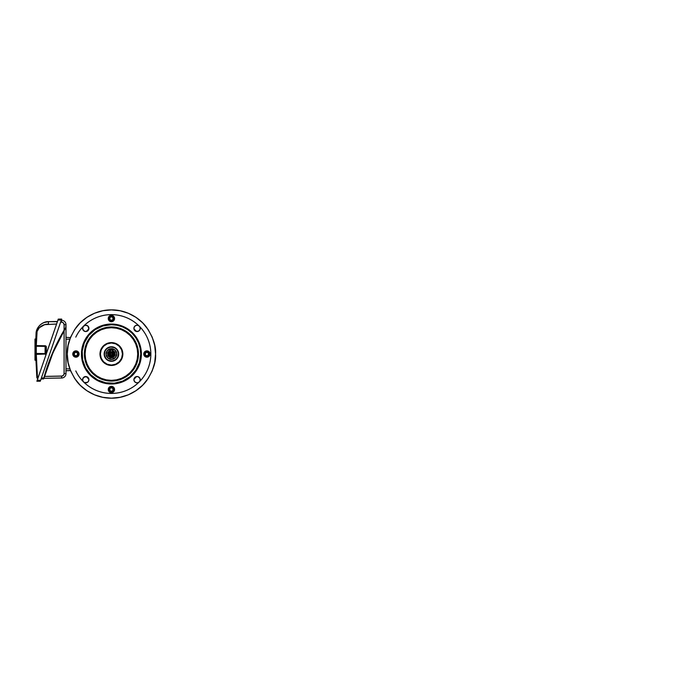 <?xml version="1.0" encoding="UTF-8"?>
<svg xmlns="http://www.w3.org/2000/svg" width="700" height="700" viewBox="0 0 700 700"><rect width="100%" height="100%" fill="white"/><g stroke="black" fill="none" stroke-linecap="round" stroke-linejoin="round"><path stroke-width="1.05" d="M88.874 379.155A33.758 33.758 0 0 1 86.293 376.574L87.544 377.904M136.535 376.574A33.758 33.758 0 0 1 133.954 379.155L135.284 377.904M133.954 328.912A33.758 33.758 0 0 1 136.535 331.494L135.284 330.164M88.874 328.912A33.758 33.758 0 0 0 86.293 331.494A33.758 33.758 0 0 1 88.874 328.912L87.544 330.164M70.402 337.697L65.984 337.312L70.402 337.636M72.931 355.014L72.931 353.045L72.931 355.014M110.425 315.543L112.403 315.543L110.425 315.543M112.403 392.516L110.425 392.516L112.403 392.516M149.896 353.045L149.896 355.014L149.896 353.045M70.402 370.606L65.984 370.755L70.402 370.431M110.154 349.93L110.154 351.488L108.57 354.034L107.94 354.034A3.474 3.474 0 0 1 110.154 350.796A3.474 3.474 0 0 0 111.414 357.499A3.474 3.474 0 0 0 112.674 350.796A3.474 3.474 0 0 1 114.888 354.034L114.249 354.034L114.888 354.034A3.474 3.474 0 0 1 111.414 357.499A3.474 3.474 0 0 1 107.94 354.034L108.57 354.034L109.839 356.396L111.414 356.869L113.418 356.037L114.249 354.034A2.835 2.835 0 0 1 111.414 356.869A2.835 2.835 0 0 1 110.154 351.488L110.154 349.93L112.359 349.93L112.359 351.82L110.469 351.82L110.469 349.93L112.359 349.93L112.359 351.82L110.469 352.144L110.154 349.93M112.674 350.796L112.359 349.615L110.469 349.615L112.359 349.615L112.674 351.488A2.835 2.835 0 0 1 114.249 354.034L112.674 351.488L112.674 352.144L110.154 352.144L112.674 352.144L112.674 350.796A3.5 3.5 0 0 1 111.414 357.534A3.5 3.5 0 0 1 107.914 354.034L108.5 352.082L110.731 350.595M110.259 354.681L110.093 354.034A1.321 1.321 0 0 0 111.414 355.355A1.321 1.321 0 0 0 112.735 354.034L113.146 354.034A1.732 1.732 0 0 1 111.414 355.766A1.732 1.732 0 0 1 109.681 354.034L112.735 354.034A1.321 1.321 0 0 1 111.414 355.355A1.321 1.321 0 0 1 110.093 354.034L110.259 353.386M112.569 353.386L112.569 354.681M112.096 355.171L110.731 355.171M112.674 350.464A3.789 3.789 0 0 1 111.414 357.814A3.789 3.789 0 0 1 110.154 350.464M109.681 354.034L110.189 352.809L111.414 352.301L112.639 352.809L113.146 354.034L112.639 355.259L111.414 355.766L110.189 355.259L109.681 354.034A1.732 1.732 0 0 1 111.414 352.301A1.732 1.732 0 0 1 113.146 354.034L110.093 354.034A1.321 1.321 0 0 1 111.414 352.704A1.321 1.321 0 0 1 112.735 354.034A1.321 1.321 0 0 0 111.414 352.704A1.321 1.321 0 0 0 110.093 354.034L109.681 354.034M110.679 350.324L108.264 351.925L107.625 354.034L108.736 356.711L111.414 357.814L114.091 356.711L115.203 354.034L114.564 351.925L112.149 350.324M112.096 350.595L114.651 352.695L114.844 354.716L113.89 356.51L112.096 357.464L110.075 357.271L108.5 355.976L107.914 354.034A3.5 3.5 0 0 1 110.154 350.77M110.731 352.896L112.096 352.896M116.769 353.649A5.372 5.372 0 0 1 111.799 359.389A5.372 5.372 0 0 1 106.059 354.419A5.372 5.372 0 0 0 111.799 359.389A5.372 5.372 0 0 0 116.769 353.649L116.76 353.649A5.364 5.364 0 0 1 111.799 359.38A5.364 5.364 0 0 1 106.067 354.419L107.905 358.085L111.799 359.38L115.465 357.543L116.76 353.649L114.922 349.974L111.029 348.688L107.354 350.525L106.067 354.419A5.364 5.364 0 0 1 111.029 348.688A5.364 5.364 0 0 1 116.76 353.649A5.372 5.372 0 0 0 111.029 348.679A5.372 5.372 0 0 0 106.059 354.419L106.067 354.419A5.372 5.372 0 0 1 111.029 348.679A5.372 5.372 0 0 1 116.769 353.649L116.769 353.649M148.47 353.894A1.575 1.575 0 0 1 147.805 355.329M145.329 354.165A1.575 1.575 0 0 1 146.002 352.739M112.709 388.623A1.575 1.575 0 0 1 112.84 390.189M110.119 390.425A1.575 1.575 0 0 1 109.987 388.85M77.499 353.894A1.575 1.575 0 0 1 76.825 355.329M74.349 354.165A1.575 1.575 0 0 1 75.022 352.739M112.709 317.642A1.575 1.575 0 0 1 112.84 319.209M110.119 319.445A1.575 1.575 0 0 1 109.987 317.879M88.918 328.379A3.159 3.159 0 0 1 85.759 331.537A3.159 3.159 0 0 1 82.609 328.379L83.527 326.148L85.759 325.229L87.99 326.148L88.856 328.991A33.714 33.714 0 0 0 86.362 331.476A33.714 33.714 0 0 1 88.856 328.983L87.517 331.004L85.759 331.537L83.527 330.61L82.609 328.379A3.159 3.159 0 0 1 85.759 325.229A3.159 3.159 0 0 1 88.918 328.379M140.219 328.379A3.159 3.159 0 0 1 137.069 331.537A3.159 3.159 0 0 1 133.91 328.379L134.444 326.629L135.861 325.465L137.681 325.29L139.3 326.148L140.157 327.766L139.982 329.586L138.819 331.004L136.447 331.476A33.714 33.714 0 0 0 133.971 328.983A33.714 33.714 0 0 1 136.465 331.476L134.838 330.61L133.91 328.379A3.159 3.159 0 0 1 137.069 325.229A3.159 3.159 0 0 1 140.219 328.379M140.219 379.68A3.159 3.159 0 0 1 137.069 382.839A3.159 3.159 0 0 1 133.91 379.68L134.444 377.93L136.447 376.591A33.714 33.714 0 0 1 133.971 379.085A33.714 33.714 0 0 0 136.465 376.591L138.276 376.766L139.982 378.481L140.157 380.301L139.3 381.911L137.681 382.777L135.861 382.602L134.444 381.439L133.91 379.68A3.159 3.159 0 0 1 137.069 376.53A3.159 3.159 0 0 1 140.219 379.68M88.918 379.68A3.159 3.159 0 0 1 85.759 382.839A3.159 3.159 0 0 1 82.609 379.68L83.527 377.457L86.38 376.591A33.714 33.714 0 0 0 88.856 379.085A33.714 33.714 0 0 1 86.362 376.591L87.99 377.457L88.856 379.067L88.672 380.887L87.517 382.305L84.551 382.602L83.142 381.439L82.609 379.68A3.159 3.159 0 0 1 85.759 376.53A3.159 3.159 0 0 1 88.918 379.68M79.082 354.034A3.159 3.159 0 0 1 75.924 357.184A3.159 3.159 0 0 1 72.774 354.034L73.692 351.803L75.924 350.875L78.155 351.803L79.082 354.034L78.155 356.265L75.924 357.184L73.692 356.265L72.774 354.034A3.159 3.159 0 0 1 75.924 350.875A3.159 3.159 0 0 1 79.082 354.034M114.564 389.524A3.159 3.159 0 0 1 111.414 392.674A3.159 3.159 0 0 1 108.255 389.524L109.183 387.293L111.414 386.365L113.645 387.293L114.564 389.524L113.645 391.755L111.414 392.674L109.183 391.755L108.255 389.524A3.159 3.159 0 0 1 111.414 386.365A3.159 3.159 0 0 1 114.564 389.524L114.511 390.136M150.054 354.034A3.159 3.159 0 0 1 146.904 357.184A3.159 3.159 0 0 1 143.745 354.034L144.673 351.803L146.904 350.875L149.135 351.803L150.054 354.034L149.135 356.265L146.904 357.184L144.673 356.265L143.745 354.034A3.159 3.159 0 0 1 146.904 350.875A3.159 3.159 0 0 1 150.054 354.034M108.255 318.544A3.159 3.159 0 0 1 111.414 315.385A3.159 3.159 0 0 1 114.564 318.544A3.159 3.159 0 0 1 111.414 321.694A3.159 3.159 0 0 1 108.255 318.544L109.183 316.312L111.414 315.385L113.645 316.312L114.511 319.156L113.164 321.169L110.801 321.641L108.789 320.294L108.316 317.931M104.475 354.034L104.16 354.034A7.254 7.254 0 0 1 111.414 346.78A7.254 7.254 0 0 1 118.668 354.034L118.116 351.26L116.541 348.898L114.188 347.331L111.414 346.78L107.38 347.996L104.711 351.26L104.3 355.451L106.286 359.161L109.996 361.148L114.188 360.736L117.442 358.067L118.528 355.451L118.352 354.034A6.939 6.939 0 0 0 111.414 347.095A6.939 6.939 0 0 0 104.475 354.034A6.939 6.939 0 0 0 111.414 360.973A6.939 6.939 0 0 0 118.352 354.034L118.668 354.034A7.254 7.254 0 0 1 111.414 361.287A7.254 7.254 0 0 1 104.16 354.034L104.475 354.034A6.939 6.939 0 0 1 111.414 347.095A6.939 6.939 0 0 1 118.352 354.034A6.939 6.939 0 0 1 111.414 360.973A6.939 6.939 0 0 1 104.475 354.034L105 351.374M81.445 354.034L82.075 354.034A29.339 29.339 0 0 1 111.414 324.695A29.339 29.339 0 0 1 140.752 354.034L141.383 354.034A29.969 29.969 0 0 0 111.414 324.065A29.969 29.969 0 0 0 81.445 354.034A29.969 29.969 0 0 1 111.414 324.065A29.969 29.969 0 0 1 141.383 354.034L140.805 359.879L139.099 365.505L136.334 370.685L132.606 375.226L128.065 378.954L122.885 381.719L117.259 383.425L111.414 384.002L105.569 383.425L99.942 381.719L94.763 378.954L90.221 375.226L86.494 370.685L83.729 365.505L82.022 359.879L81.445 354.034L82.022 348.189L83.729 342.562L86.494 337.382L90.221 332.841L94.763 329.114L99.942 326.349L105.569 324.642L111.414 324.065L117.259 324.642L122.885 326.349L128.065 329.114L132.606 332.841L136.334 337.382L139.099 342.562L140.805 348.189L141.383 354.034A29.969 29.969 0 0 1 111.414 384.002A29.969 29.969 0 0 1 81.445 354.034A29.969 29.969 0 0 0 111.414 384.002A29.969 29.969 0 0 0 141.383 354.034L140.752 354.034L140.184 348.311L138.521 342.808L135.809 337.733L132.16 333.287L127.715 329.639L122.64 326.926L117.136 325.255L111.414 324.695L102.9 325.955L95.112 329.639L88.734 335.422L84.306 342.808L82.215 351.155L82.635 359.756L85.54 367.859L90.668 374.78L97.58 379.908L105.691 382.804L114.293 383.233L122.64 381.132L130.025 376.714L135.809 370.335L139.484 362.547L140.752 354.034A29.339 29.339 0 0 1 111.414 383.373A29.339 29.339 0 0 1 82.075 354.034L81.445 354.034M99.986 354.034L100.371 354.034A11.042 11.042 0 0 1 111.414 342.991A11.042 11.042 0 0 1 122.456 354.034L122.841 354.034A11.428 11.428 0 0 0 111.414 342.606A11.428 11.428 0 0 0 99.986 354.034L100.853 358.409L103.329 362.119L107.039 364.595L111.414 365.461L115.789 364.595L119.499 362.119L121.975 358.409L122.841 354.034L121.975 349.659L119.499 345.949L115.789 343.473L111.414 342.606L107.039 343.473L103.329 345.949L100.853 349.659L99.986 354.034A11.428 11.428 0 0 0 111.414 365.461A11.428 11.428 0 0 0 122.841 354.034L122.456 354.034A11.042 11.042 0 0 1 111.414 365.076A11.042 11.042 0 0 1 100.371 354.034L99.986 354.034M67.27 354.034C66.684 346.36 69.624 337.531 76.099 327.547C82.871 318.071 96.425 309.715 111.414 309.89C126.394 309.715 139.956 318.071 146.729 327.547C153.204 337.531 156.144 346.36 155.558 354.034C156.144 361.707 153.204 370.536 146.729 380.52C139.956 389.996 126.394 398.352 111.414 398.178C96.425 398.352 82.871 389.996 76.099 380.52C69.624 370.536 66.684 361.707 67.27 354.034L68.119 362.644L70.63 370.921L74.707 378.56L80.203 385.245L86.888 390.731L94.517 394.817L102.804 397.329L111.414 398.178L120.024 397.329L128.301 394.817L135.94 390.731L142.625 385.245L148.12 378.56L152.197 370.921L154.709 362.644L155.558 354.034L154.709 345.424L152.197 337.137L148.12 329.507L142.625 322.822L135.94 317.328L128.301 313.25L120.024 310.739L111.414 309.89L102.804 310.739L94.517 313.25L86.888 317.328L80.203 322.822L74.707 329.507L70.63 337.137L68.119 345.424L67.27 354.034M85.085 354.034A26.329 26.329 0 0 0 111.414 380.363A26.329 26.329 0 0 0 137.742 354.034L138.451 354.034A27.037 27.037 0 0 1 111.414 381.071A27.037 27.037 0 0 1 84.376 354.034L85.085 354.034L84.376 354.034A27.037 27.037 0 0 1 111.414 326.988A27.037 27.037 0 0 1 138.451 354.034L137.742 354.034A26.329 26.329 0 0 0 111.414 327.705A26.329 26.329 0 0 0 85.085 354.034L85.584 348.898L87.089 343.954L89.521 339.404L92.794 335.414L96.784 332.141L101.334 329.709L106.277 328.204L111.414 327.705L116.55 328.204L121.494 329.709L126.044 332.141L130.034 335.414L133.306 339.404L135.739 343.954L137.235 348.898L137.742 354.034L137.235 359.17L135.739 364.105L133.306 368.664L130.034 372.654L126.044 375.926L121.494 378.359L116.55 379.855L111.414 380.363L106.277 379.855L101.334 378.359L96.784 375.926L92.794 372.654L89.521 368.664L87.089 364.105L85.584 359.17L85.085 354.034M136.08 376.688A33.486 33.486 0 0 1 134.067 378.7M88.76 378.7A33.486 33.486 0 0 1 86.748 376.688M86.748 331.38A33.486 33.486 0 0 1 88.76 329.368M134.067 329.368A33.486 33.486 0 0 1 136.08 331.38M122.456 354.034L121.616 358.26L119.219 361.839L115.64 364.236L111.414 365.076L107.188 364.236L103.609 361.839L101.211 358.26L100.371 354.034L101.211 349.808L103.609 346.229L107.188 343.831L111.414 342.991L115.64 343.831L119.219 346.229L121.616 349.808L122.456 354.034M110.171 315.648A38.413 38.413 0 0 1 112.656 315.648L110.171 315.648M112.438 315.56A38.482 38.482 0 0 0 110.39 315.56L112.438 315.56M112.438 392.507L110.39 392.507A38.482 38.482 0 0 0 112.438 392.507M149.8 352.791A38.413 38.413 0 0 1 149.8 355.276L149.8 352.791M149.888 355.058A38.482 38.482 0 0 0 149.888 353.01L149.888 355.058M112.656 392.42L110.171 392.42A38.413 38.413 0 0 0 112.656 392.42M73.027 355.276A38.413 38.413 0 0 1 73.027 352.791L73.027 355.276M72.94 353.01A38.482 38.482 0 0 0 72.94 355.058L72.94 353.01M138.451 354.034L137.935 359.31L136.395 364.376L133.893 369.058L130.532 373.152L126.438 376.512L121.765 379.015L116.69 380.555L111.414 381.071L106.138 380.555L101.062 379.015L96.39 376.512L92.295 373.152L88.926 369.058L86.433 364.376L84.892 359.31L84.376 354.034L84.892 348.757L86.433 343.683L88.926 339.01L92.295 334.915L96.39 331.546L101.062 329.053L106.138 327.512L111.414 326.988L116.69 327.512L121.765 329.053L126.438 331.546L130.532 334.915L133.893 339.01L136.395 343.683L137.935 348.757L138.451 354.034M72.826 353.412L73.01 352.826M77.674 351.409L78.155 351.803M75.924 357.184L75.311 357.123M73.01 355.241L72.826 354.646M108.789 387.765L109.183 387.293M112.621 392.438L112.026 392.613M110.801 392.613L110.206 392.438M146.904 350.875L147.516 350.936M149.817 352.826L149.992 353.412M149.992 354.646L149.817 355.241M145.154 356.659L144.673 356.265M110.206 315.63L110.801 315.446M112.026 315.446L112.621 315.63M114.039 320.294L113.645 320.775M118.352 354.034L117.828 356.685M117.18 357.884L116.322 358.942M115.273 359.8L112.77 360.841M111.414 360.973L108.754 360.447M107.555 359.8L106.505 358.942M105.639 357.884L104.606 355.39M105.639 350.175L106.505 349.125M107.555 348.259L110.058 347.226M111.414 347.095L114.065 347.62M115.273 348.259L116.322 349.125M117.18 350.175L118.221 352.678M112.578 316.05A2.748 2.748 0 0 1 113.907 319.707A2.748 2.748 0 0 1 110.25 321.037A2.748 2.748 0 0 0 113.907 319.707A2.748 2.748 0 0 0 112.578 316.05L112.481 316.26A2.52 2.52 0 0 1 113.697 319.611A2.52 2.52 0 0 1 110.346 320.828L109.043 319.401L109.13 317.476L110.556 316.172L112.481 316.26L113.785 317.686L113.697 319.611L112.271 320.915L110.346 320.828A2.52 2.52 0 0 1 109.13 317.476A2.52 2.52 0 0 1 112.481 316.26L112.578 316.05A2.748 2.748 0 0 0 108.92 317.38A2.748 2.748 0 0 0 110.25 321.037A2.748 2.748 0 0 1 108.92 317.38A2.748 2.748 0 0 1 112.578 316.05L110.478 315.954L108.92 317.38L108.824 319.48L110.25 321.037L112.35 321.134L113.907 319.707L114.004 317.608L112.578 316.05M112.455 320.04L113.225 318.386L112.184 316.89L110.373 317.047L109.603 318.701L110.644 320.189L112.455 320.04L110.644 320.189L109.603 318.701L110.373 317.047L112.184 316.89L113.225 318.386L112.455 320.04M75.793 337.129A39.436 39.436 0 0 1 150.841 354.034A39.436 39.436 0 0 1 75.793 370.939M141.899 329.017L139.3 326.148M86.397 323.549L83.527 326.148M80.929 379.05L83.527 381.911M136.43 384.51L139.3 381.911M64.146 330.12L63.822 330.662A191.756 191.756 0 0 1 64.094 330.207L65.975 327.11L65.984 324.695A4.419 4.419 0 0 0 61.574 320.276L61.574 320.276A4.419 4.419 0 0 1 65.984 324.695L64.094 324.695L64.094 330.207A191.756 191.756 0 0 0 63.822 330.671L63.945 330.461M64.418 329.665L64.715 329.166M64.907 328.851L64.094 330.207L64.094 324.695L65.984 324.695L65.8 327.39M64.636 329.297L64.365 329.752L64.636 329.297M65.546 328.011L65.984 327.18L65.984 373.599L65.984 327.18L64.094 330.829L64.094 373.599L65.984 373.599A4.419 4.419 0 0 1 61.644 378.009A4.419 4.419 0 0 0 65.984 373.599L64.094 373.599L63.683 374.981L62.099 376.058L44.607 376.416L52.867 352.984L64.094 330.829L64.094 373.599A2.52 2.52 0 0 1 61.617 376.119L44.607 376.416L43.995 378.315L61.644 378.009L43.995 378.315L44.529 376.661M63.359 322.91L64.094 324.695A2.52 2.52 0 0 0 61.574 322.175L62.974 322.595M43.881 377.886A191.756 191.756 0 0 1 44.31 376.329L48.064 364.464L44.31 376.329A191.756 191.756 0 0 0 43.846 378.009L41.396 378.009L41.16 378.674M52.579 352.861L57.837 341.582L48.064 364.464M60.62 322.175L61.574 322.175L61.574 320.276L61.574 322.175L60.62 322.175M43.593 378.954L41.064 378.954L43.593 378.954L43.846 378.009A191.756 191.756 0 0 1 63.822 330.671L57.837 341.582M65.984 339.203L69.834 339.203L65.984 339.203M69.834 368.856L65.984 368.856L69.834 368.856M65.669 327.609L65.975 327.11M61.644 378.009L61.617 376.119L61.644 378.009M44.31 377.326L44.047 378.166M65.45 328.195L65.695 327.731M43.759 378.332L41.396 378.009M65.013 328.685L64.531 329.481M44.529 376.67L44.607 376.416A191.441 191.441 0 0 1 64.094 330.829M43.697 378.551L44.31 376.329M44.651 324.66L56.578 324.03L44.651 324.66L39.331 327.696L37.083 331.441L36.286 345.608L45.106 345.756L46.349 347.025L46.349 352.975L45.797 354.016L35.665 354.401L36.286 354.392L37.459 378.166A0.63 0.63 0 0 1 36.846 377.589L35.674 354.401A0.63 0.63 0 0 1 35.665 354.392L35.639 351.68A314.685 314.685 0 0 0 35.639 352.52L35.752 358.566M35.674 354.918L35.691 356.283M35.7 356.703L35.691 356.213M35.726 357.648L35 357.77M35.639 351.68L35.63 350.858A314.685 314.685 0 0 1 35.63 350L35.674 344.969M36.269 352.45L36.286 354.392L35.665 354.392L45.797 354.016M46.139 346.325L45.106 345.756L45.106 350L45.727 350L45.106 350L45.106 346.395L36.286 346.238L35.665 345.608L36.286 346.238L36.26 348.565L36.286 346.238L35.665 345.608L36.278 346.859M36.251 349.711L36.26 348.565M35.639 348.793L35 348.828L35 351.172L35.639 351.172L35 351.172L35 360.203L35.796 360.203L35.779 359.537L35.796 360.036M35.63 349.142A314.685 314.685 0 0 1 35.639 348.828A314.685 314.685 0 0 0 35.63 349.142A314.685 314.685 0 0 0 35.63 350A314.685 314.685 0 0 0 35.63 350.858L36.846 377.589A0.63 0.63 0 0 0 37.459 378.166L37.94 378.175L37.459 377.527L38.071 377.781M40.285 381.229L61.679 319.086L58.275 319.104L37.083 380.642L36.881 381.229L40.285 381.229L40.609 380.284L37.214 380.284L57.96 320.031L61.355 320.031L40.609 380.284L37.083 380.642L36.881 381.229L40.285 381.229M57.383 321.694L48.44 321.65L43.837 322.604L48.44 321.65L57.453 321.493L56.91 323.085L57.304 321.939M46.322 353.22L46.349 347.025C46.27 346.273 45.859 345.852 45.106 345.756L36.286 345.608L36.68 333.637C37.153 327.171 43.54 323.942 48.44 324.17L44.643 324.66M35.665 345.686L35.735 341.915M35.648 346.876L35.639 347.848M35 339.036L35 348.828L35 339.036L35.822 339.036L35.674 345.021A314.685 314.685 0 0 0 35.674 345.021L35.674 345.021M35.735 341.863L35.796 339.762M37.179 329.035L36.059 333.602L38.351 326.988L37.179 329.035M39.891 325.194L41.738 323.715L39.891 325.185M43.837 322.604L41.738 323.715L43.837 322.604M35.726 342.387L36.059 333.602L35.665 345.599L36.286 345.608L36.286 353.762L35.665 354.392A0.63 0.63 0 0 1 36.286 353.762L45.106 353.605L45.106 350L45.106 353.605L36.278 353.474M35.639 351.172A314.685 314.685 0 0 1 35.63 350L35.665 345.599L36.286 345.608L36.286 346.238L36.286 345.608L36.286 346.238L45.106 346.395L45.727 347.025L45.727 352.975L46.349 352.975L45.106 353.605L45.106 354.244C45.859 354.148 46.27 353.727 46.349 352.975M36.059 333.602L36.68 333.637L36.059 333.602C36.024 327.46 42.262 321.414 48.44 321.65L48.44 324.17M56.744 323.549L56.91 323.076M35.639 351.304L35.63 350.026M45.727 347.025L46.349 347.025L45.727 347.025L45.727 352.975M45.106 346.395L45.106 345.756M38.159 377.545L37.222 377.554M45.106 354.244L45.106 353.605M36.846 377.589L37.459 377.527L36.278 353.946M36.286 346.238A0.63 0.63 0 0 1 35.665 345.608M35.779 359.537L35.726 357.63M35 360.203L35 348.828L35.639 348.6M35.752 341.469L35.735 342.011L35.752 341.469L35 341.469M61.679 319.086L58.258 319.156L57.96 320.031L61.355 320.031L61.582 319.366M40.609 380.284L40.311 381.159M149.398 355.197A2.748 2.748 0 0 1 145.74 356.527A2.748 2.748 0 0 1 144.41 352.87A2.748 2.748 0 0 0 145.74 356.527A2.748 2.748 0 0 0 149.398 355.197L149.188 355.101A2.52 2.52 0 0 1 145.836 356.317A2.52 2.52 0 0 1 144.62 352.966L146.046 351.662L147.971 351.75L149.275 353.176L149.188 355.101L147.761 356.405L145.836 356.317L144.532 354.891L144.62 352.966A2.52 2.52 0 0 1 147.971 351.75A2.52 2.52 0 0 1 149.188 355.101L149.398 355.197A2.748 2.748 0 0 0 148.067 351.54A2.748 2.748 0 0 0 144.41 352.87A2.748 2.748 0 0 1 148.067 351.54A2.748 2.748 0 0 1 149.398 355.197L149.485 353.098L148.067 351.54L145.968 351.444L144.41 352.87L144.314 354.97L145.74 356.527L147.84 356.615L149.398 355.197M145.407 355.075L147.061 355.845L148.549 354.804L148.4 352.993L146.746 352.214L145.25 353.264L145.407 355.075L145.25 353.264L146.746 352.214L148.4 352.993L148.549 354.804L147.061 355.845L145.407 355.075M110.25 392.009A2.748 2.748 0 0 1 108.92 388.351A2.748 2.748 0 0 1 112.578 387.03A2.748 2.748 0 0 0 108.92 388.351A2.748 2.748 0 0 0 110.25 392.009L110.346 391.808A2.52 2.52 0 0 1 109.13 388.447A2.52 2.52 0 0 1 112.481 387.231L113.785 388.658L113.697 390.591L112.271 391.895L110.346 391.808L109.043 390.381L109.13 388.447L110.556 387.152L112.481 387.231A2.52 2.52 0 0 1 113.697 390.591A2.52 2.52 0 0 1 110.346 391.808L110.25 392.009A2.748 2.748 0 0 0 113.907 390.688A2.748 2.748 0 0 0 112.578 387.03A2.748 2.748 0 0 1 113.907 390.688A2.748 2.748 0 0 1 110.25 392.009L112.35 392.105L113.907 390.688L114.004 388.588L112.578 387.03L110.478 386.934L108.92 388.351L108.824 390.46L110.25 392.009M110.373 388.027L109.603 389.681L110.644 391.169L112.455 391.011L113.225 389.366L112.184 387.87L110.373 388.027L112.184 387.87L113.225 389.366L112.455 391.011L110.644 391.169L109.603 389.681L110.373 388.027M73.43 352.87A2.748 2.748 0 0 1 77.087 351.54A2.748 2.748 0 0 1 78.418 355.197A2.748 2.748 0 0 0 77.087 351.54A2.748 2.748 0 0 0 73.43 352.87L73.64 352.966A2.52 2.52 0 0 1 76.991 351.75A2.52 2.52 0 0 1 78.207 355.101L76.781 356.405L74.856 356.317L73.553 354.891L73.64 352.966L75.066 351.662L76.991 351.75L78.295 353.176L78.207 355.101A2.52 2.52 0 0 1 74.856 356.317A2.52 2.52 0 0 1 73.64 352.966L73.43 352.87A2.748 2.748 0 0 0 74.76 356.527A2.748 2.748 0 0 0 78.418 355.197A2.748 2.748 0 0 1 74.76 356.527A2.748 2.748 0 0 1 73.43 352.87L73.334 354.97L74.76 356.527L76.86 356.615L78.418 355.197L78.514 353.098L77.087 351.54L74.987 351.444L73.43 352.87M77.42 352.993L75.766 352.214L74.279 353.264L74.428 355.075L76.081 355.845L77.578 354.804L77.42 352.993L77.578 354.804L76.081 355.845L74.428 355.075L74.279 353.264L75.766 352.214L77.42 352.993"/></g></svg>
